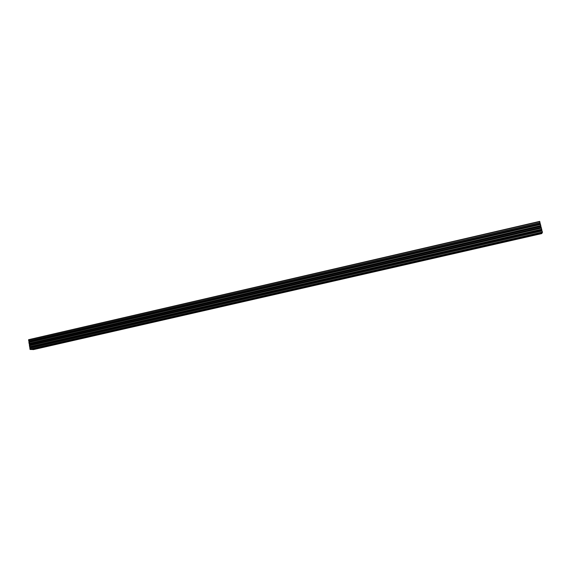 <?xml version="1.0" encoding="UTF-8"?>
<svg xmlns="http://www.w3.org/2000/svg" width="571" height="571" viewBox="0 0 571 571"><rect width="100%" height="100%" fill="white"/><g stroke="black" fill="none" stroke-linecap="round" stroke-linejoin="round"><path stroke-width="0.86" d="M28.693 340.83L540.023 222.669L539.688 221.384L28.65 339.681L28.693 340.83L540.002 222.818L28.771 340.901M540.038 222.74L28.757 340.837M29.235 340.851L29.357 341.615M539.916 222.833L540.13 223.689M540.28 223.711L28.9 341.765M28.943 342.45L540.487 224.46L540.302 223.711L28.843 341.779L29.135 343.421M540.751 225.566L540.48 224.474L28.985 342.45M29.192 344.099L540.944 226.344L540.766 225.566L29.092 343.428L29.192 344.099L540.915 226.487L29.271 344.163M540.958 226.416L29.257 344.099M29.735 344.113L29.856 344.877M540.837 226.509L541.051 227.365M541.201 227.386L29.399 345.027M29.442 345.712L541.415 228.136L541.222 227.386L29.342 345.041L29.635 346.683M541.679 229.242L541.401 228.157L29.485 345.719M29.692 347.361L541.865 230.02L541.686 229.242L29.592 346.697L29.692 347.361L541.843 230.17L29.771 347.432M541.879 230.099L29.763 347.368M30.234 347.382L30.356 348.146M541.758 230.184L541.972 231.048M542.143 231.069L542.4 232.097L29.977 349.231L29.842 348.31L542.115 231.019L29.906 348.296M29.977 349.231L30.634 349.502L542.443 232.418L30.149 349.481M31.12 349.402L542.229 232.782L31.141 349.523M31.79 349.466L542.043 233.096L32.012 349.559M542.065 232.925L31.997 349.481M32.811 349.473L33.382 349.609M541.829 233.254L32.847 349.473M541.822 233.268L32.861 349.595M541.858 233.403L33.346 349.616M539.781 221.612L28.557 339.916M539.688 221.384L28.629 339.688M541.751 233.582L33.361 349.616"/></g></svg>
